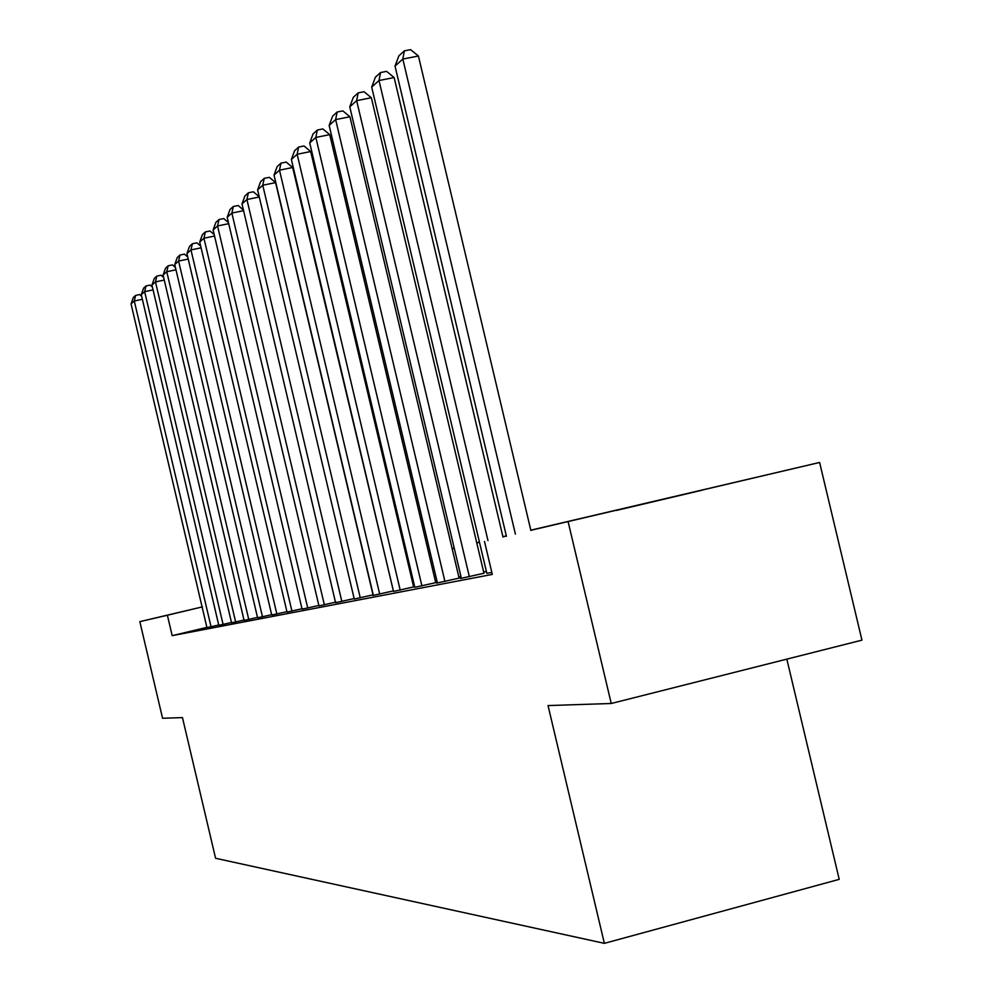 <?xml version="1.0" encoding="UTF-8"?>
<svg xmlns="http://www.w3.org/2000/svg" width="993" height="993" viewBox="0 0 993 993"><rect width="100%" height="100%" fill="white"/><g stroke="black" fill="none" stroke-linecap="round" stroke-linejoin="round"><path stroke-width="1.49" d="M616.467 510.414L702.585 490.07L616.467 510.414M207.264 627.291L172.186 635.644L167.383 615.238L202.448 606.86L139.827 621.643L162.567 718.262L182.464 717.604L215.58 858.275L604.365 943.35L839.222 879.351L786.828 659.129M530.821 530.175L819.61 462.465L530.845 530.312M568.182 521.97L611.241 703.491L861.949 640.15L819.61 462.465M172.186 635.644L492.305 574.413L484.497 541.446M486.396 571.484L483.653 572.018M460.938 576.474L458.828 576.883M436.994 581.166L435.443 581.476M414.416 585.597L413.373 585.796M142.359 299.29L134.278 300.991L131.051 303.895L206.941 627.613L219.105 624.907M153.071 289.882L144.643 291.657L141.279 294.685L218.795 625.317L231.493 622.499M231.568 622.822L244.427 619.98M175.984 269.798L166.762 271.722L163.088 275.036L244.079 620.414L257.944 617.336M188.236 259.061L178.591 261.072L174.743 264.535L257.597 617.795L272.107 614.58M201.082 247.828L190.966 249.926L186.932 253.55L271.734 615.052L286.94 611.676M287.039 612.073L302.505 608.647M228.713 223.673L217.554 225.97L213.123 229.966L302.095 609.168L318.852 605.457M318.952 605.879L336.044 602.093M259.272 196.999L246.909 199.519L242.007 203.937L335.584 602.689L354.141 598.568M354.253 599.04L373.02 594.857M372.723 595.49L393.377 590.897L292.65 167.507L279.48 170.175L274.031 175.091L373.356 595.366L372.723 595.49M393.501 591.431L413.647 586.95M414.826 587.297L435.728 582.655M436.672 583.102L459.896 577.951L459.114 578.112L349.921 116.752L335.634 119.594L329.155 125.428L437.416 582.953L436.672 583.102M483.963 573.309L371.345 97.748L356.648 100.653L349.772 106.847L461.373 578.311L460.578 578.472L483.951 573.271M486.831 573.346L491.833 572.415M611.241 703.491L548.037 705.576L604.365 943.35M167.383 615.238L139.827 621.643M506.356 536.021L502.954 536.816M479.482 542.277L476.764 542.91M454.235 548.161L452.15 548.657M430.49 553.697L428.951 554.057M408.111 558.922L407.068 559.158M407.043 559.047L408.086 558.798M428.926 553.945L430.466 553.585M452.113 548.533L454.211 548.049M476.739 542.786L479.445 542.153M502.917 536.679L506.331 535.885M211.062 626.806L134.278 300.991L135.607 295.418L139.69 294.549L141.651 296.286M131.051 303.895L133.335 297.478L135.607 295.418M223.102 624.485L144.643 291.657L145.983 285.972L150.154 285.09L152.413 287.089M141.279 294.685L143.613 288.119L145.983 285.972M231.568 622.834L151.941 285.078L155.467 281.913L164.267 280.063M235.651 622.052L155.467 281.913L156.807 276.116L161.077 275.222L163.671 277.506M151.941 285.078L154.337 278.363L156.807 276.116M248.771 619.508L166.762 271.722L168.127 265.814L172.484 264.908L175.438 267.489M163.088 275.036L165.546 268.16L168.127 265.814M262.5 616.852L178.591 261.072L179.969 255.04L184.425 254.121L187.751 257.026M174.743 264.535L177.263 257.497L179.969 255.04M276.873 614.059L190.966 249.926L192.357 243.769L196.912 242.826L200.673 246.09M186.932 253.55L189.526 246.338L192.357 243.769M287.039 612.098L199.717 242.044L203.937 238.233L214.55 236.036M291.942 611.142L203.937 238.233L205.352 231.94L210.007 230.984L214.227 234.633M199.717 242.044L202.386 234.646L205.352 231.94M307.756 608.076L217.554 225.97L218.981 219.54L223.748 218.559L228.464 222.618M213.123 229.966L215.866 222.382L218.981 219.54M318.964 605.904L227.198 217.281L231.865 213.073L243.595 210.665M324.376 604.861L231.865 213.073L233.305 206.507L238.183 205.514L243.434 210.019M227.198 217.281L230.028 209.486L233.305 206.507M341.853 601.473L246.909 199.519L248.362 192.803L253.364 191.786L259.223 196.775M242.007 203.937L244.911 195.944L248.362 192.803M354.265 599.064L257.597 189.899L262.76 185.244L275.595 182.625L269.351 177.325L264.225 178.368L262.76 185.244L360.273 597.898M373.033 594.881L275.595 182.625M257.597 189.899L260.588 181.669L264.225 178.368M379.698 594.137L279.48 170.175L280.957 163.137L286.22 162.082L292.65 167.507M274.031 175.091L277.121 166.625L280.957 163.137M393.513 591.468L291.383 159.463L297.143 154.263L310.672 151.544L304.032 145.971L298.632 147.063L297.143 154.263L400.216 590.165M413.647 586.987L310.672 151.544M291.383 159.463L294.586 150.75L298.632 147.063M414.826 587.335L309.729 142.93L315.836 137.431L329.726 134.651L322.874 128.941L317.326 130.046L315.836 137.431L421.926 585.957M435.728 582.692L329.726 134.651M309.729 142.93L313.043 133.956L317.326 130.046M444.938 581.501L335.634 119.594L337.136 112.023L342.846 110.893L349.921 116.752M329.155 125.428L332.593 116.156L337.136 112.023M469.366 576.759L356.648 100.653L358.163 92.883L364.034 91.728L371.345 97.748M349.772 106.847L353.334 97.277L358.163 92.883M486.843 573.383L371.692 87.111L379.003 80.52L394.147 77.541L386.575 71.359L380.53 72.539L379.003 80.52L487.985 540.626M503.004 537.064L394.147 77.541M371.692 87.111L375.379 77.218L380.53 72.539M506.418 536.257L395.028 66.084L402.823 59.059L418.425 56.005L410.581 49.65L404.35 50.866L402.823 59.059L515.404 534.135M530.883 530.473L418.425 56.005M395.028 66.084L398.863 55.856L404.35 50.866"/></g></svg>
